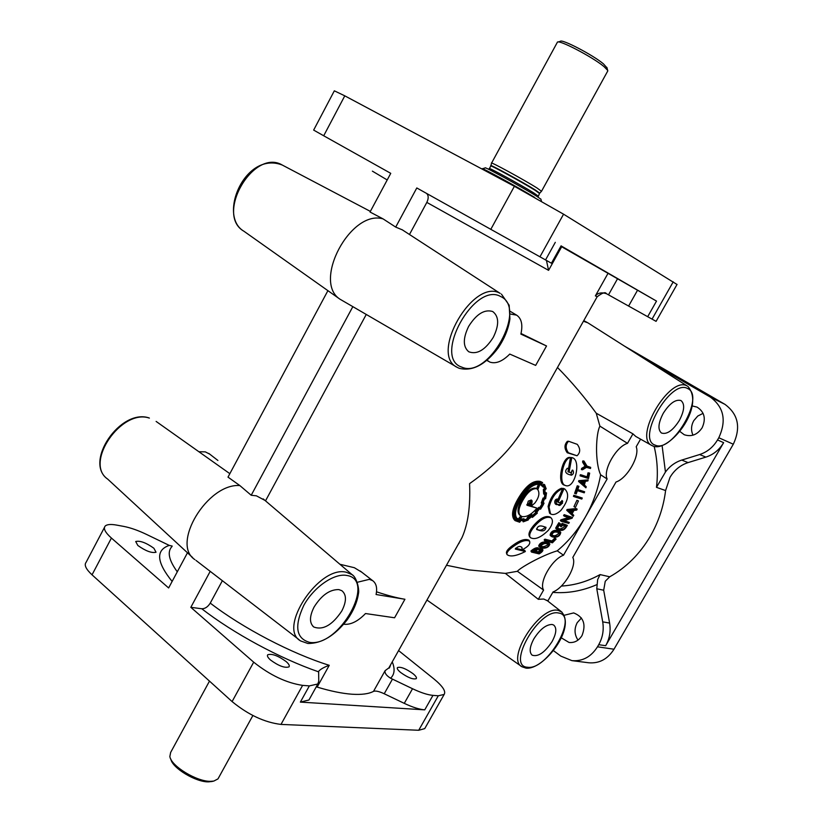 <?xml version="1.0" encoding="UTF-8"?>
<svg xmlns="http://www.w3.org/2000/svg" width="823" height="823" viewBox="0 0 823 823"><rect width="100%" height="100%" fill="white"/><g stroke="black" fill="none" stroke-linecap="round" stroke-linejoin="round"><path stroke-width="1.23" d="M559.681 532.985C557.994 532.378 553.179 530.207 551.801 535.331L552.007 535.444C553.663 536.071 558.611 538.18 559.897 533.098L559.681 532.985M549.836 544.034L548.848 542.892C547.12 541.575 540.361 540.824 538.674 545.988L539.651 547.223C541.339 548.53 548.427 549.291 549.846 544.044L549.538 543.88C547.82 542.532 541.03 541.853 539.312 547.028L539.312 547.028M548.653 544.569C545.999 542.686 543.231 543.314 540.341 546.441L540.567 546.575C542.275 547.1 546.997 549.178 548.89 544.703L548.653 544.569M545.762 527.224C543.674 526.699 538.016 523.623 536.699 529.487L536.977 529.631C539.075 530.156 544.847 533.191 546.019 527.358L545.762 527.224M551.009 517.821L550.134 517.091C545.649 515.249 540.104 518.12 533.489 525.691C529.415 530.65 528.099 534.271 529.539 536.534L530.259 537.532C534.641 540.166 540.68 537.748 548.355 530.29C552.634 524.642 553.529 520.496 551.029 517.832C546.565 516.021 540.989 518.932 534.312 526.576C530.187 531.545 528.839 535.197 530.259 537.532M560.103 531.771L559.671 531.319C557.953 529.734 550.968 529.323 550.103 535.156L551.173 536.226C552.85 537.789 560.093 538.211 560.751 532.316L560.484 532.172C558.766 530.568 551.78 530.218 550.875 536.071M568.549 441.241L567.366 441.344C564.239 444.698 564.208 448.504 567.253 452.753L577.016 455.767C580.472 452.568 580.554 448.761 577.273 444.348L568.549 441.241C565.422 444.646 565.38 448.494 568.426 452.784L577.016 455.767M270.551 660.046C267.845 657.639 266.899 655.88 267.712 654.779C271.888 653.411 278.02 655.664 286.106 661.538C288.852 663.955 289.83 665.735 289.017 666.856C284.851 668.245 278.699 665.982 270.551 660.046M400.647 672.494C397.869 670.179 396.799 668.533 397.447 667.566C400.667 666.558 405.862 668.595 413.033 673.687C415.841 676.012 416.922 677.668 416.284 678.656C413.074 679.675 407.858 677.627 400.647 672.494M137.832 545.474L135.713 541.513C140.003 540.464 146.052 542.707 153.87 548.231L156.041 552.243C151.761 553.303 145.692 551.05 137.832 545.474M540.886 199.197L535.958 195.751C521.875 186.944 483.019 165.67 485.2 167.933L482.463 168.736M606.993 67.867L603.444 63.865C593.023 55.018 561.43 38.568 560.298 41.356L558.076 42.004M607.59 71.272L607.672 70.356L603.979 66.581C592.714 57.044 558.508 39.206 557.336 42.22M541.493 191.275L537.152 188.086C524.333 179.939 488.965 160.66 491.516 163.191L490.94 165.618M534.652 197.407C518.109 187.315 480.035 166.534 482.278 168.797M652.752 445.943L651.96 445.562C633.052 437.62 669.788 375.257 687.195 385.987L587.787 322.781L583.425 321.248M492.432 311.433C484.315 309.16 476.383 314.129 468.657 326.361C462.855 338.356 462.896 346.833 468.781 351.781C477.021 354.847 485.189 350.032 493.275 337.358C499.222 325.188 499.098 316.618 492.895 311.67L492.432 311.433M446.478 565.257L469.47 569.958L505.373 573.394L538.314 599.309L543.746 599.031L547.49 600.821M402.375 229.884L395.709 227.097L416.798 187.953L551.441 263.226M692.987 435.182C690.857 430.429 691.104 425.594 693.738 420.697L697.76 416.037L703.099 413.352M692.112 405.914L697.03 407.097C704.488 411.86 706.185 418.763 702.122 427.806C697.369 434.781 691.413 437.085 684.242 434.729L679.675 431.314M577.993 640.109C574.361 634.605 574.094 628.793 577.211 622.672L581.439 618.001M564.259 615.265L573.652 612.919C583.538 616.787 586.326 624.338 582.015 635.562C578.764 640.695 574.444 642.989 569.043 642.465L561.235 637.794M603.691 590.235L605.255 581.275L609.72 576.8C626.375 567.407 639.924 553.858 650.365 536.143C658.503 521.977 663.575 506.783 665.591 490.549L669.994 477.371C674.356 470.036 680.395 465.118 688.079 462.598L705.877 457.115C713.387 454.666 719.312 449.852 723.633 442.661L605.666 645.716C609.617 638.658 610.933 631.118 609.606 623.073L603.691 590.235L596.778 588.764L597.663 579.577L600.08 574.588C587.571 581.501 574.66 585.318 561.337 586.069M662.114 445.696L665.447 472.021L656.476 487.339L665.591 490.549M338.85 589.587C329.817 589.391 321.567 595.194 314.108 606.993C309.407 616.345 309.304 623.021 313.8 627.013C323.048 630.428 332.369 625.089 341.782 611.005C346.617 601.479 346.648 594.71 341.874 590.719L338.85 589.587M510.25 314.026L516.618 315.137C521.556 318.491 522.975 324.807 520.877 334.097L546.534 345.979L521.021 333.5M546.534 345.979L535.67 365.402L509.766 354.075C502.462 361.41 495.816 364.085 489.829 362.089L487.041 360.207M376.523 591.809C387.458 595.461 396.923 597.951 404.926 599.267L376.07 594.515C377.418 587.941 376.276 583.322 372.665 580.657L369.342 579.351L357.491 582.231M361.873 572.273L354.353 567.705L339.92 564.269M516.546 518.058L518.377 518.974L520.681 515.98M520.311 515.702C517.77 512.585 518.737 507.225 523.233 499.612C527.656 492.092 532.1 488.44 536.555 488.636L537.573 489.418L539.744 484.263C533.613 483.626 527.358 488.523 520.98 498.954C515.373 508.367 514.097 514.961 517.163 518.737L519.22 519.848L521.803 516.484L519.416 514.859C516.885 511.711 517.821 506.402 522.245 498.933C526.627 491.496 531.051 487.885 535.495 488.111L535.588 488.162M526.761 504.787L528.016 505.137L530.989 500.014L531.977 500.672L531.401 500.065L528.304 501.084L527.07 505.26L528.973 505.847L531.977 500.672M514.941 519.426L517.286 520.568L519.066 520.455M520.085 519.251L523.87 518.757L524.724 519.611L523.973 521.175L527.831 519.725L528.171 518.295L532.748 515.445L532.893 516.607L536.689 513.264L536.195 512.348L539.785 508.017L540.618 508.48L542.614 505.229L543.375 503.717L542.234 503.697L544.096 498.594L545.361 498.193L546.03 493.79L544.713 494.572L544.404 490.055L545.649 488.718L544.425 485.601L543.375 487.206L541.04 484.84L541.987 482.957L541.061 482.515C534.302 481.188 527.265 486.568 519.941 498.656C513.881 508.799 512.431 515.97 515.579 520.146L519.632 521.71L520.753 520.126L524.724 519.611M524.611 519.858L526.967 518.881L527.296 517.461L531.843 514.653L532.748 515.445M532.615 515.332L535.773 512.513L535.269 511.597L538.828 507.328L539.672 507.781L542.12 503.614M531.298 502.544L530.568 505.229L531.535 505.939L534.909 502.997C538.931 497.545 539.898 493.111 537.81 489.695L540.166 483.626C533.777 482.823 527.265 487.895 520.62 498.851C514.889 508.398 513.531 515.188 516.577 519.2L519.118 520.465L522.132 516.577C526.761 517.194 531.709 514.375 536.977 508.13L529.292 505.939L532.152 501.032L531.535 505.939M536.977 508.13L529.518 505.569M514.025 513.079L516.155 518.768M570.041 513.182L573.209 516.299L573.775 515.342L572.129 513.717L573.94 510.425L576.676 510.085L577.16 509.139L568.096 510.126L567.685 510.877L570.041 513.182M560.082 502.442C565.864 496.732 560.535 508.892 557.922 504.417C553.766 506.073 553.56 498.059 558.159 499.139L562.603 488.667C556.235 491.249 551.729 497.401 549.075 507.102L550.505 513.85C553.118 515.404 556.554 514.293 560.813 510.507C568.333 500.919 569.629 493.728 564.681 488.934L563.981 488.739L558.066 502.277L559.897 502.822M562.51 503.326L561.842 501.989M218.651 777.694L217.982 778.897L213.846 781.058L210.863 781.325C197.16 781.953 170.968 766.048 169.857 756.471L170.649 752.438L209.484 681.115M680.816 400.492C675.395 399.196 669.541 403.455 663.256 413.29C658.235 423.001 657.628 429.575 661.435 433.011C666.877 434.76 672.844 430.573 679.335 420.471C684.448 410.656 685.014 404.042 681.043 400.616L680.816 400.492M552.11 624.472C546.05 624.523 539.96 629.317 533.849 638.864C529.611 646.878 529.045 652.32 532.183 655.201C538.191 657.073 544.836 652.505 552.11 641.518C556.43 633.401 556.955 627.918 553.673 625.038L552.11 624.472M343.736 624.184L344.415 624.297C351.082 624.76 358.108 621.17 365.505 613.536L394.577 617.775L404.926 599.267M198.888 451.734L205.308 451.868L209.803 454.183M265.006 500.425L256.406 495.827L251.21 495.261L239.843 485.56C207.591 483.008 170.628 544.157 194.897 559.63M222.364 580.699L210.256 603.105C207.859 606.901 205.04 608.794 201.789 608.763L190.823 607.323L210.204 571.347M316.248 686.835L317.153 687.092C330.558 691.125 342.131 693.501 351.853 694.211C361.492 694.859 368.704 693.923 373.498 691.382C375.504 690.579 379.084 691.371 384.228 693.758L404.268 703.356C412.58 707.276 419.411 709.436 424.75 709.848L300.364 702.101L308.944 700.003L309.736 698.562M457.156 546.235L461.929 537.728C467.999 524.302 470.55 506.268 469.573 483.636C492.144 467.701 509.2 450.809 520.733 432.949L527.738 420.471M366.194 314.581L265.51 500.857M561.07 245.882L656.517 301.095L560.844 246.293M212.097 781.449L208.672 781.85C196.131 782.416 172.244 768.054 170.834 759.125M529.539 541.164L528.88 540.155C525.146 538.437 519.622 540.3 512.297 545.742C507.812 549.044 505.898 551.595 506.567 553.385L507.03 554.579C510.116 557.099 516.227 556.091 525.341 551.544L515.301 549.054C517.852 546.256 520.074 545.731 521.977 547.47L522.224 549.774C528.212 546.667 530.65 543.797 529.539 541.164C525.804 539.466 520.249 541.369 512.863 546.853C508.326 550.175 506.371 552.758 507.019 554.579M525.341 551.544L524.796 550.433L515.517 548.262M521.761 547.213L522.224 549.774M541.678 548.313L542.295 549.363L538.849 550.073L538.273 547.933C536.452 547.346 534.004 548.365 530.938 550.999L531.493 552.089L539.147 553.9C541.894 552.254 543.139 550.854 542.871 549.702L541.678 548.313L538.787 548.807M556.111 539.075L554.825 538.016L551.945 540.948L544.929 539.168L544.157 539.919L544.867 540.886L552.439 542.799L556.111 539.075L555.566 538.931L552.665 541.904L545.639 540.125L544.867 540.886M560.268 523.634L558.848 522.708L555.648 528.15L556.482 528.983C559.445 529.652 563.097 533.253 567.345 525.341L562.994 524.138L561.049 526.802L562.881 525.197L566.162 526.092C562.582 532.368 560.01 528.222 557.377 528.201L560.268 523.634L559.722 523.479L556.482 528.983M564.969 525.763C562.047 529.066 559.506 529.703 557.356 527.677M567.345 525.341L562.109 523.366L560.196 526L561.049 526.802M572.541 517.472L564.156 514.653L563.57 515.61L564.506 516.299L570.288 517.945L561.759 520.578L561.255 521.319L568.724 523.397L569.341 522.471L563.58 520.866L572.067 518.243L572.541 517.472L565.103 515.342L564.506 516.299M569.341 522.471L564.424 520.609M568.642 517.482L560.864 519.838L560.36 520.568L561.255 521.319M557.48 367.48C571.522 381.759 584.443 397.005 596.243 413.228L599.905 426.149C595.914 433.454 594.71 461.857 600.636 474.789C597.899 489.85 592.776 504.005 585.246 517.235C577.653 530.413 568.312 541.606 557.222 550.824C541.236 555.597 519.241 568.354 517.41 571.296L505.373 573.394M577.16 509.139L576.172 508.552L567.119 509.499L566.708 510.239L573.209 516.299M562.603 488.667L561.523 488.234C555.196 490.745 550.721 496.825 548.097 506.443L549.558 513.13L550.289 513.686M522.574 520.558L523.202 521.844L528.232 519.982L528.397 519.303M544.106 485.498L543.509 486.372L541.647 484.438L542.583 482.556L540.155 481.393C533.201 480.107 526.01 485.601 518.593 497.874C512.462 508.141 511.001 515.414 514.21 519.704L514.591 520.126M541.246 481.825C534.22 480.632 526.998 486.208 519.58 498.553C513.367 508.912 511.855 516.268 515.054 520.62L519.694 522.235L520.805 520.661L523.932 520.28L523.202 521.844M528.407 519.251L532.265 516.216L532.409 517.42L537.337 513.12L536.833 512.173L539.662 508.707L540.546 509.231L542.964 505.332L544.054 503.1L542.902 503.079L544.363 499.067L545.628 498.707L546.534 492.905L545.196 493.759L544.919 490.066L545.556 489.418M545.577 489.366L546.184 488.769L544.61 484.665L544.126 485.447L543.015 485.025L543.53 484.212L544.61 484.665M543.149 502.514L544.054 503.1M531.607 516.69L532.409 517.42M522.986 520.496L523.582 521.113M545.196 492.555L546.534 492.905M537.584 549.363L532.903 551.605L535.578 552.243L537.584 549.363M533.88 550.885L535.578 552.243M535.022 551.153L537.326 549.332M537.069 551.647L538.88 552.079L539.446 553.159L541.966 550.32L536.092 552.367L539.446 553.159M551.945 540.948L552.665 541.904M544.929 539.168L545.639 540.125M554.825 538.016L555.566 538.931M558.848 522.708L559.722 523.479M562.109 523.366L562.994 524.138M560.864 519.838L561.759 520.578M564.156 514.653L565.103 515.342M573.281 510.497L569.279 510.929L571.769 513.243L573.281 510.497M570.895 512.441L571.892 510.651M566.708 510.239L567.685 510.877M567.119 509.499L568.096 510.126M577.962 500.806L576.933 500.302L578.456 500.95L575.462 507.338L578.456 500.95M576.933 500.302L573.97 506.618L574.968 507.194M582.252 498.018L574.907 495.734L574.475 496.794L581.82 499.067L582.252 498.018L573.847 495.271L573.415 496.32L574.475 496.794M573.847 495.271L574.907 495.734M577.427 490.652L584.248 492.823L584.628 491.763L577.808 489.592L578.908 486.311L578.374 486.136L575.678 493.779L576.203 493.944L577.427 490.652M578.374 486.136L577.273 485.786L574.608 493.337L575.678 493.779M577.818 489.551L584.628 491.763M586.243 486.753L584.381 484.942L585.41 481.29L587.879 480.93L588.147 479.891L579.927 480.951L579.69 481.784L585.904 487.823L586.243 486.753M583.96 484.418L584.814 481.373L581.182 481.836L583.96 484.418M588.147 479.891L578.806 480.663L578.579 481.486L585.904 487.823M578.579 481.486L579.69 481.784M578.806 480.663L579.927 480.951M581.45 474.953L580.318 474.727L580.061 475.828L588.507 478.513L589.669 473.163L589.145 472.988L588.239 477.237L581.45 474.953L581.192 476.064M580.061 475.828L588.507 478.513M587.138 476.867L588.013 472.814L589.145 472.988M586.789 467.197L590.503 468.493L590.677 467.371L587.015 466.096L583.919 461.003L583.764 462.217L586.243 466.384L582.766 468.554L582.54 469.758L586.789 467.197M583.919 461.003L582.756 460.942L582.602 462.135L585.091 466.271L581.614 468.4L581.398 469.594L582.54 469.758M585.091 466.271L586.243 466.384M581.614 468.4L582.766 468.554M582.602 462.135L583.764 462.217M518.377 518.974L519.22 519.848M536.617 488.667L538.551 484.047M528.016 505.137L528.973 505.847M561.965 500.456C561.677 506.227 554.146 505.703 556.574 499.859M564.691 488.913L562.901 488.306L557.058 501.691L558.066 502.277M586.501 467.371L590.503 468.493M572.098 470.242L570.833 474.943M571.769 457.578L570.606 457.506L567.952 471.836L570.884 472.68L572.715 470.077C574.043 472.289 573.662 473.986 571.563 475.159C569.454 474.809 562.531 473.235 567.325 468.256L568.528 468.657L570.483 457.475C563.148 457.866 557.932 483.708 565.391 485.498C575.03 489.654 581.902 459.172 571.769 457.578L569.084 472.073L570.884 472.68M570.483 457.475L569.31 457.403C561.975 457.711 556.832 483.379 564.29 485.117L565.391 485.508M596.243 413.228L632.938 433.855L635.768 436.437L651.754 445.459M409.484 234.493L426.828 202.407C428.68 198.497 428.629 195.524 426.664 193.487M395.709 227.097L383.106 218.908C350.824 209.104 312.236 281.569 339.971 299.191L327.904 290.653L228.002 477.124L239.843 485.56M383.106 218.908L370.031 212.025L390.75 173.344L323.706 135.774L344.786 95.838L514.385 186.296L563.56 214.186L677.031 284.491M640.572 439.143L636.2 446.766C640.109 455.891 627.126 478.492 616.005 482.021L572.798 557.449C577.252 565.442 564.537 587.571 553.015 591.963L547.809 601.057M599.905 426.149L627.507 443.35L632.938 433.855M538.314 599.309L543.581 590.081C538.684 582.396 551.842 559.321 563.529 555.206L607.127 478.986C602.786 470.139 616.232 446.56 627.507 443.35M517.41 571.296L543.581 590.081M456.816 367.12L352.841 306.65L251.21 495.261M352.841 306.65L339.971 299.191M300.364 702.101L309.355 685.898L317.832 683.985L318.758 681.094L318.635 671.29C320.631 669.099 324.169 667.103 329.251 665.313C291.805 653.709 242.816 628.165 210.256 603.105M392.242 661.887C395.153 668.945 394.608 674.387 390.596 678.224L412.529 688.728C420.841 692.678 427.651 694.89 432.96 695.373L438.289 695.785L418.712 730.268L280.993 724.415C264.553 722.419 248.258 714.806 232.096 701.577L92.032 574.824C85.931 569.135 83.956 564.959 86.117 562.284L104.449 527.45M390.596 678.224C386.388 675.611 384.557 673.101 385.113 670.673L373.498 691.382M562.901 488.306L563.981 488.739M567.376 468.452L568.528 468.657M567.952 471.836L569.084 472.073M536.545 528.85C539.24 531.02 542.182 530.444 545.371 527.101M512.297 545.742L512.863 546.853M540.495 545.711C542.367 547.264 544.908 546.832 548.128 544.415M538.88 548.982C536.966 548.457 534.508 549.497 531.493 552.089M542.871 549.702L542.295 549.363M538.88 552.079L541.359 550.001M551.76 534.703C553.848 536.514 556.317 535.896 559.177 532.831M583.013 483.543L583.579 481.527M538.828 507.328L539.785 508.017M539.672 507.781L540.618 508.48M535.269 511.597L536.195 512.348M535.773 512.513L536.689 513.264M527.296 517.461L528.171 518.295M526.967 518.881L527.831 519.725M520.002 519.354L520.753 520.126M518.809 520.825L519.632 521.71M517.286 520.568L518.109 521.453M540.32 483.677L540.896 482.515L541.987 482.957M540.042 484.408L541.04 484.84M540.217 484.48L543.375 487.206M543.375 485.179L544.425 485.601M544.713 494.572L543.674 494.016L543.345 489.541L544.579 488.234L545.649 488.718M544.579 488.234L543.962 486.321M543.345 489.541L544.404 490.055M543.417 489.736L544.476 490.251M543.705 493.738L544.744 494.294M542.234 503.697L541.246 503.038L543.077 497.997L545.361 498.193M544.332 497.606L544.888 494.469M543.077 497.997L544.096 498.594M539.075 483.163L532.8 483.996M546.462 260.49L548.581 270.345L561.667 246.766M656.517 301.095L647.67 316.69L606.335 293.636C601.5 292.186 597.848 292.937 595.368 295.889L597.2 296.692M187.479 552.778L168.633 587.961L111.424 538.057C105.231 532.502 103.142 528.51 105.179 526.072C106.959 524.374 110.796 524.045 116.671 525.105L123.707 526.401C130.569 527.728 138.274 530.444 146.823 534.559L169.26 545.402L172.202 546.06M600.636 474.789L607.127 478.986M557.222 550.824L563.529 555.206M665.447 472.021C669.747 466.178 675.179 462.197 681.742 460.078L699.643 454.533C707.204 452.053 713.16 447.198 717.512 439.945L718.798 437.743L733.303 444.225L613.989 649.224C607.693 659.12 599.288 663.636 588.784 662.782L571.923 660.643L560.833 656.126L553.334 650.551M605.666 645.716L598.722 644.676C602.703 637.568 604.031 629.965 602.703 621.859L596.778 588.764M459.306 542.388L458.905 543.53M309.355 685.898L302.607 685.374C286.363 682.925 270.047 675.189 253.69 662.176L190.823 607.323M425.275 727.666L424.74 728.612L418.712 730.268M398.589 650.592L433.834 678.862C442.661 686.125 446.097 691.31 444.153 694.437L438.289 695.785M647.67 316.69L656.085 321.351L677.072 284.398M323.706 135.774L313.656 130.096L334.333 90.818L344.786 95.838M598.722 644.676L597.488 646.806C591.079 656.888 582.561 661.507 571.923 660.643M624.883 346.349L724.898 404.319C738.252 414.175 741.06 427.476 733.303 444.225M646.292 359.949L710.342 397.108C723.88 407.107 726.688 420.656 718.798 437.743M548.848 542.892L549.538 543.88M533.489 525.691L534.312 526.576M559.671 531.319L560.484 532.172M567.253 452.753L568.426 452.784M539.703 193.158L535.444 190.062C522.842 182.109 488.193 163.201 490.909 165.742L490.817 165.979M539.497 193.467L535.228 190.38C522.698 182.469 488.245 163.674 490.755 166.081L489.428 168.53M538.098 196.008L533.808 192.942C521.268 185.082 486.835 166.267 489.366 168.643L488.564 169.271M372.377 171.143L387.211 179.959M546.853 600.317L561.286 611.623C576.964 627.815 543.252 670.498 525.959 668.122L521.988 666.764C505.487 658.976 540.032 605.265 558.282 610.409L561.975 612.158M458.915 368.169L457.341 367.428C428.865 354.744 473.369 277.433 500.189 293.399L401.891 229.576M263.195 498.892L352.1 574.649C356.554 577.067 359.661 589.556 358.427 593.795C357.131 602.354 353.406 611.005 347.244 619.75C334.786 635.695 321.659 643.607 307.884 643.483L300.765 640.994C277.001 628.69 319.149 564.99 346.277 572.232L352.1 574.649L353.828 576.151M346.658 575.442C334.159 573.003 313.728 587.108 303.738 605.481C294.12 626.324 296.095 638.627 309.695 642.382C339.374 647.32 377.099 579.485 346.658 575.442M149.385 418.094C121.362 408.342 83.864 463.164 107.679 479.099C83.473 462.372 120.415 408.229 149.025 417.919L149.385 418.094M687.678 388.549C670.745 378.343 635.85 439.348 655.17 445.13C672.298 453.586 705.568 395.945 687.678 388.549M558.683 613.032C539.25 608.032 505.847 666.424 527.533 667.237C547.048 670.755 578.97 615.45 558.683 613.032M156.123 421.427L229.854 473.678M500.672 296.527C474.357 281.219 432.342 357.84 461.703 367.089C488.049 379.598 527.759 308.203 500.672 296.527M282.67 165.258L282.299 165.053C253.525 147.852 214.844 214.741 243.865 231.201C217.581 216.007 245.182 150.547 282.289 165.053L370.371 211.398M317.153 687.092L329.251 665.313M390.874 664.336L388.888 667.865L385.113 670.673M607.899 273.555L595.368 295.889M609.72 576.8L600.08 574.588M654.151 446.426C657.361 459.615 658.143 473.246 656.476 487.339M426.828 202.407L548.581 270.345M404.268 703.356L412.529 688.728M424.75 709.848L432.96 695.373M384.228 693.758L392.478 679.078M596.685 584.711C582.17 591.007 567.531 593.558 552.778 592.375M177.284 571.8C168.838 560.196 167.048 551.801 171.914 546.606M172.12 581.439C156.504 562.109 155.547 550.093 169.26 545.402M318.347 671.753C279.995 658.482 233.3 633.278 201.789 608.763M617.404 278.997L608.495 294.84M637.506 290.293L628.607 306.063M555.299 242.343L545.526 259.965M705.877 457.115L699.643 454.533M723.633 442.661L717.512 439.945M688.079 462.598L681.742 460.078M609.606 623.073L602.703 621.859M111.424 538.057L92.032 574.824M253.69 662.176L232.096 701.577M302.607 685.374L280.993 724.415M652.053 319.129L673.235 281.816M539.929 256.858L563.56 214.186M490.765 229.411L514.385 186.296M597.488 646.806L613.989 649.224M710.342 397.108L724.898 404.319M540.845 199.032L541.462 201.244M606.86 67.373L607.672 70.356M491.588 163.067L557.192 42.58M538.005 197.036L539.559 193.354L541.585 191.183M583.764 320.641L587.118 322.4M651.96 445.562L652.937 446.035C668.811 453.103 706.011 406.912 687.812 386.326M510.167 311.3L516.618 315.137M360.289 571.049L372.665 580.657M252.877 715.526L217.982 778.897M217.9 460.469L208.867 453.463M457.341 367.428L459.121 368.272C472.351 371.615 485.364 364.836 498.172 347.923C504.53 338.531 508.449 328.861 509.921 318.913L509.17 305.23L501.402 294.078M461.929 537.728L388.888 667.865C389.114 668.729 389.711 667.659 390.688 664.655M606.335 293.636C605.378 291.754 602.323 292.793 597.159 296.774L520.733 432.949M560.751 532.316L559.938 531.463M211.439 781.603L213.846 781.058M243.865 231.201L327.904 290.663M299.088 639.708L195.997 560.422M107.679 479.099L192.695 557.603M308.944 700.003L317.832 683.985M536.555 488.636L535.495 488.111M486.856 360.361L488.44 361.348M312.874 626.221L313.8 627.013M318.295 671.907L318.635 671.29M561.101 245.83L551.431 263.237M444.153 694.437L424.74 728.612M521.309 666.291L426.952 600.039M541.575 191.162L607.816 70.871"/></g></svg>
